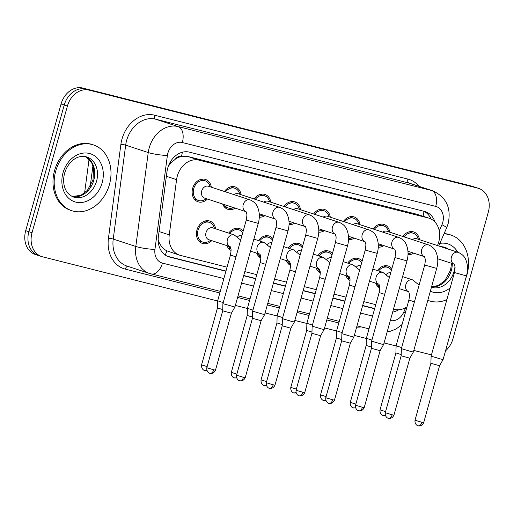 <?xml version="1.0" encoding="UTF-8"?>
<svg xmlns="http://www.w3.org/2000/svg" width="514" height="514" viewBox="0 0 514 514"><rect width="100%" height="100%" fill="white"/><g stroke="black" fill="none" stroke-linecap="round" stroke-linejoin="round"><path stroke-width="0.77" d="M211.729 240.655A11.777 9.406 -71.8 0 1 202.426 243.437A11.777 9.406 -71.8 0 1 196.965 229.944A11.777 9.406 -71.8 0 1 209.763 221.059A11.777 9.406 -71.8 0 1 215.617 228.807M231.024 250.453A11.777 9.406 -71.8 0 1 226.944 245.647M260.765 257.951A11.777 9.406 -71.8 0 1 256.685 253.145M290.506 265.455A11.777 9.406 -71.8 0 1 286.426 260.643M320.248 272.953A11.777 9.406 -71.8 0 1 316.168 268.141M349.989 280.451A11.777 9.406 -71.8 0 1 345.909 275.645M379.73 287.949A11.777 9.406 -71.8 0 1 375.65 283.143M207.431 199.034A11.777 9.406 -71.8 0 1 198.128 201.816A11.777 9.406 -71.8 0 1 192.666 188.323A11.777 9.406 -71.8 0 1 205.465 179.437A11.777 9.406 -71.8 0 1 211.318 187.186M235.206 208.144A11.777 9.406 -71.8 0 1 227.869 209.314A11.777 9.406 -71.8 0 1 222.646 204.026M264.948 215.642A11.777 9.406 -71.8 0 1 259.287 217.159M294.689 223.14A11.777 9.406 -71.8 0 1 289.029 224.657M324.43 230.638A11.777 9.406 -71.8 0 1 318.77 232.155M354.172 238.143A11.777 9.406 -71.8 0 1 348.511 239.659M383.913 245.641A11.777 9.406 -71.8 0 1 378.253 247.157M413.661 253.139A11.777 9.406 -71.8 0 1 407.994 254.655M437.453 245.57L437.517 245.429A20.778 16.596 108.2 0 0 438.731 242.017A20.778 16.596 108.2 0 0 429.1 218.212A20.778 16.596 108.2 0 0 428.207 217.955L198.989 160.156A20.778 16.596 108.2 0 0 176.578 179.637L169.254 234.885A20.778 16.596 108.2 0 0 179.611 255.156A20.778 16.596 108.2 0 0 180.504 255.413L227.059 267.151M175.383 159.147A20.778 16.596 -71.8 0 1 181.744 156.397L181.461 156.327A6.926 5.532 108.2 0 0 175.383 159.147L171.246 162.687L168.335 166.176M158.183 240.192L159.25 242.704C161.107 246.508 163.625 249.213 166.812 250.826L179.611 255.156M429.1 218.212L417.092 214.312L187.873 156.513L181.744 156.397M393.506 309.12L394.572 309.389A20.778 16.596 108.2 0 0 406.992 306.832M244.799 271.623L256.801 274.649M274.54 279.121L286.542 282.147M304.282 286.626L316.283 289.652M334.023 294.124L346.025 297.15M363.764 301.622L375.766 304.648M347.695 263.11A11.777 9.406 -71.8 0 1 358.47 258.555A11.777 9.406 -71.8 0 1 362.132 261.112M317.954 255.606A11.777 9.406 -71.8 0 1 328.729 251.057A11.777 9.406 -71.8 0 1 332.391 253.614M288.213 248.108A11.777 9.406 -71.8 0 1 298.987 243.559A11.777 9.406 -71.8 0 1 302.65 246.11M258.471 240.61A11.777 9.406 -71.8 0 1 269.246 236.054A11.777 9.406 -71.8 0 1 272.908 238.612M228.73 233.112A11.777 9.406 -71.8 0 1 239.505 228.557A11.777 9.406 -71.8 0 1 243.167 231.114M377.437 270.608A11.777 9.406 -71.8 0 1 388.211 266.053A11.777 9.406 -71.8 0 1 391.874 268.61M373.145 228.987A11.777 9.406 -71.8 0 1 383.913 224.432A11.777 9.406 -71.8 0 1 389.766 232.187M343.403 221.489A11.777 9.406 -71.8 0 1 354.172 216.934A11.777 9.406 -71.8 0 1 360.025 224.682M313.656 213.985A11.777 9.406 -71.8 0 1 324.43 209.436A11.777 9.406 -71.8 0 1 330.284 217.184M283.914 206.487A11.777 9.406 -71.8 0 1 294.689 201.938A11.777 9.406 -71.8 0 1 300.542 209.686M254.173 198.989A11.777 9.406 -71.8 0 1 264.948 194.433A11.777 9.406 -71.8 0 1 270.801 202.188M224.432 191.491A11.777 9.406 -71.8 0 1 235.206 186.935A11.777 9.406 -71.8 0 1 241.06 194.69M402.886 236.485A11.777 9.406 -71.8 0 1 413.654 231.93A11.777 9.406 -71.8 0 1 419.508 239.685M217.653 300.973L42.559 256.82A20.778 16.596 -71.8 0 1 41.666 256.563A20.778 16.596 -71.8 0 1 32.035 232.758L67.405 106.077L64.237 105.036A20.778 16.596 -71.8 0 1 85.928 89.095L474.608 187.102A20.778 16.596 -71.8 0 1 475.501 187.359A20.778 16.596 -71.8 0 0 474.608 187.102L85.928 89.095A20.778 16.596 -71.8 0 0 64.237 105.036L28.868 231.718L64.237 105.036L61.07 103.995A20.778 16.596 -71.8 0 1 82.76 88.055L471.441 186.062A20.778 16.596 -71.8 0 1 472.334 186.319L478.669 188.394A20.778 16.596 -71.8 0 1 488.3 212.205L452.93 338.887A20.778 16.596 -71.8 0 1 445.535 350.824M39.392 255.779A20.778 16.596 -71.8 0 1 38.499 255.522A20.778 16.596 -71.8 0 1 28.868 231.718A20.778 16.596 -71.8 0 0 38.499 255.522L35.331 254.481A20.778 16.596 -71.8 0 1 25.7 230.677L61.07 103.995M435.024 222.106A20.778 16.596 108.2 0 0 425.438 211.691A20.778 16.596 108.2 0 0 424.551 211.434L189.415 152.144A20.778 16.596 108.2 0 0 166.999 171.625L158.396 236.543A20.778 16.596 108.2 0 0 168.753 256.814A20.778 16.596 108.2 0 0 169.646 257.071L225.909 271.257M423.722 211.228A20.778 16.596 -71.8 0 1 431.105 219.054M431.458 354.878A20.778 16.596 -71.8 0 1 431.24 354.827L413.809 350.432M67.405 106.077A20.778 16.596 -71.8 0 1 89.095 90.13L477.782 188.137A20.778 16.596 -71.8 0 1 478.669 188.394M396.101 345.967L384.067 342.934M366.36 338.469L354.326 335.43M336.619 330.965L324.585 327.932M306.877 323.467L294.843 320.434M277.136 315.969L265.102 312.936M247.395 308.471L235.361 305.432M392.683 312.082A20.778 16.596 108.2 0 0 398.684 309.775M243.649 275.729L255.651 278.755M273.397 283.227L285.392 286.253M303.138 290.731L315.133 293.757M332.879 298.229L344.875 301.255M362.621 305.727L374.616 308.753M374.68 308.528L362.678 305.502M344.939 301.031L332.937 298.004M315.198 293.533L303.196 290.506M285.456 286.028L273.454 283.008M255.715 278.53L243.713 275.504M225.974 271.032L167.301 256.235M394.431 309.357A20.778 16.596 -71.8 0 1 393.287 309.903M418.48 239.344L417.638 237.449A10.389 8.295 108.2 0 0 413.224 233.247A10.389 8.295 108.2 0 0 404.017 236.858M454.305 264.215L454.903 266.419C455.25 266.76 455.096 268.803 454.447 272.548L466.455 275.902C468.151 269.811 467.824 264.157 465.478 258.947C465.292 258.619 463.846 254.706 458.192 252.368L416.681 238.753A6.232 4.979 108.2 0 0 412.446 239.62M466.455 275.902L443.107 359.511L440.671 359.003L431.098 356.157L454.447 272.548M418.133 425.778A4.504 2.705 -75.8 0 0 418.242 425.81A4.504 2.705 -75.8 0 0 421.917 422.29L423.684 422.656L439.579 365.717L430.905 363.295L431.098 356.163M408.032 253.28A10.389 8.295 108.2 0 0 412.042 252.612M391.43 270.191A10.389 8.295 108.2 0 0 387.781 267.37A10.389 8.295 108.2 0 0 378.567 270.981M390.717 272.748A6.232 4.979 108.2 0 0 386.393 274.27M401.659 347.58L396.108 345.813L408.881 300.073C409.529 296.321 409.684 294.278 409.337 293.944L408.739 291.74M401.196 354.57L395.915 352.945L396.108 345.813M377.27 283.67A10.389 8.295 108.2 0 0 379.557 286.24M388.738 231.846L387.897 229.951A10.389 8.295 108.2 0 0 383.483 225.749A10.389 8.295 108.2 0 0 374.276 229.36M424.564 256.717L425.162 258.921C425.508 259.255 425.354 261.298 424.705 265.051L436.714 268.404C438.41 262.307 438.082 256.659 435.737 251.449C435.551 251.121 434.105 247.208 428.451 244.87L386.939 231.255A6.232 4.979 108.2 0 0 382.705 232.122M436.714 268.404L413.365 352.013L410.93 351.505L401.357 348.659L424.705 265.051M388.391 418.28A4.504 2.705 -75.8 0 0 388.5 418.312A4.504 2.705 -75.8 0 0 392.176 414.785L393.936 415.158L409.838 358.213L401.164 355.797L401.357 348.659M378.291 245.776A10.389 8.295 108.2 0 0 382.3 245.107M358.997 224.348L358.155 222.453A10.389 8.295 108.2 0 0 353.741 218.251A10.389 8.295 108.2 0 0 344.534 221.855M394.823 249.219L395.42 251.423C395.767 251.757 395.613 253.8 394.964 257.553L406.972 260.9C408.669 254.809 408.341 249.161 405.996 243.951C405.809 243.617 404.364 239.71 398.71 237.372L357.198 223.757A6.232 4.979 108.2 0 0 352.964 224.624M406.972 260.9L383.624 344.515L381.189 344.007L371.616 341.161L394.964 257.553M358.65 410.776A4.504 2.705 -75.8 0 0 358.759 410.808A4.504 2.705 -75.8 0 0 362.434 407.287L364.195 407.653L380.097 350.715L371.423 348.293L371.616 341.161M348.55 238.278A10.389 8.295 108.2 0 0 352.559 237.609M329.256 216.85L328.414 214.955A10.389 8.295 108.2 0 0 324 210.753A10.389 8.295 108.2 0 0 314.793 214.357M365.081 241.715L365.679 243.919C366.026 244.259 365.872 246.302 365.223 250.048L377.225 253.402C378.927 247.311 378.6 241.657 376.254 236.453C376.068 236.119 374.622 232.206 368.968 229.874L327.457 216.259A6.232 4.979 108.2 0 0 323.222 217.12M377.225 253.402L353.883 337.017L351.441 336.509L341.874 333.663L365.223 250.048M328.909 403.278A4.504 2.705 -75.8 0 0 329.018 403.31A4.504 2.705 -75.8 0 0 332.693 399.789L334.453 400.155L350.355 343.217L341.681 340.795L341.874 333.663M318.808 230.78A10.389 8.295 108.2 0 0 322.818 230.111M299.514 209.346L298.673 207.45A10.389 8.295 108.2 0 0 294.259 203.248A10.389 8.295 108.2 0 0 285.052 206.859M335.34 234.217L335.938 236.421C336.284 236.761 336.13 238.804 335.475 242.55L347.483 245.904C349.186 239.813 348.858 234.159 346.513 228.948C346.327 228.621 344.881 224.708 339.227 222.369L297.715 208.761A6.232 4.979 108.2 0 0 293.481 209.622M347.483 245.904L324.141 329.519L321.7 329.005L312.133 326.159L335.475 242.55M299.167 395.78A4.504 2.705 -75.8 0 0 299.276 395.812A4.504 2.705 -75.8 0 0 302.952 392.291L304.712 392.657L320.614 335.719L311.94 333.297L312.133 326.165M289.061 223.282A10.389 8.295 108.2 0 0 293.076 222.613M361.689 262.693A10.389 8.295 108.2 0 0 358.04 259.872A10.389 8.295 108.2 0 0 348.826 263.476M360.976 265.243A6.232 4.979 108.2 0 0 356.652 266.772M371.918 340.082L366.366 338.308L379.139 292.575C379.788 288.823 379.942 286.78 379.595 286.446L378.998 284.242M371.455 347.072L366.174 345.447L366.366 338.315M347.528 276.172A10.389 8.295 108.2 0 0 349.816 278.742M331.948 255.188A10.389 8.295 108.2 0 0 328.298 252.374A10.389 8.295 108.2 0 0 319.085 255.978M331.234 257.745A6.232 4.979 108.2 0 0 326.91 259.268M342.176 332.577L336.625 330.81L349.398 285.071C350.047 281.325 350.201 279.282 349.854 278.941L349.257 276.738M341.714 339.574L336.432 337.949L336.625 330.817M317.787 268.674A10.389 8.295 108.2 0 0 320.074 271.244M302.206 247.69A10.389 8.295 108.2 0 0 298.557 244.87A10.389 8.295 108.2 0 0 289.343 248.48M301.493 250.247A6.232 4.979 108.2 0 0 297.163 251.77M312.435 325.079L306.884 323.312L319.657 277.573C320.306 273.827 320.46 271.784 320.113 271.443L319.515 269.24M311.972 332.076L306.691 330.444L306.884 323.312M288.046 261.176A10.389 8.295 108.2 0 0 290.333 263.746M443.967 233.928A34.631 27.66 -71.8 0 1 450.919 235.039A34.631 27.66 -71.8 0 1 466.969 274.714A34.631 27.66 -71.8 0 1 465.735 278.472M444.122 233.581A34.631 27.66 -71.8 0 1 449.731 234.647L450.919 235.039M446.884 299.617A34.631 27.66 -71.8 0 1 429.338 300.857A34.631 27.66 -71.8 0 1 427.809 300.292M429.338 300.857L428.149 300.465A34.631 27.66 -71.8 0 1 427.796 300.343M55.743 171.021A34.631 27.66 -71.8 0 1 93.375 144.884A34.631 27.66 -71.8 0 1 109.431 184.558A34.631 27.66 -71.8 0 1 71.793 210.701A34.631 27.66 -71.8 0 1 55.743 171.021M71.793 210.701L70.604 210.31A34.631 27.66 -71.8 0 1 54.555 170.635A34.631 27.66 -71.8 0 1 92.186 144.492L93.375 144.884M269.773 201.848L268.931 199.952A10.389 8.295 108.2 0 0 264.517 195.75A10.389 8.295 108.2 0 0 255.304 199.361M305.599 226.719L306.19 228.923C306.543 229.263 306.389 231.306 305.734 235.052L317.742 238.406C319.445 232.309 319.117 226.661 316.772 221.45C316.585 221.123 315.14 217.21 309.486 214.871L267.974 201.257A6.232 4.979 108.2 0 0 263.74 202.124M317.742 238.406L294.4 322.015L291.958 321.507L282.392 318.661L305.734 235.052M269.426 388.282A4.504 2.705 -75.8 0 0 269.535 388.314A4.504 2.705 -75.8 0 0 273.21 384.793L274.971 385.159L290.873 328.221L282.199 325.792M259.319 215.777A10.389 8.295 108.2 0 0 263.335 215.115M240.032 194.35L239.19 192.454A10.389 8.295 108.2 0 0 234.776 188.252A10.389 8.295 108.2 0 0 225.562 191.857M275.857 219.221L276.448 221.425C276.802 221.759 276.648 223.802 275.992 227.554L288.001 230.908C289.703 224.811 289.376 219.163 287.03 213.952C286.844 213.618 285.398 209.712 279.744 207.373L238.233 193.759A6.232 4.979 108.2 0 0 233.998 194.626M288.001 230.908L264.659 314.517L262.217 314.009L252.65 311.163L275.992 227.554M239.685 380.784A4.504 2.705 -75.8 0 0 239.794 380.81A4.504 2.705 -75.8 0 0 243.469 377.289L245.229 377.655L261.131 320.717L252.458 318.294L252.65 311.163M224.265 204.553A10.389 8.295 108.2 0 0 228.3 207.997A10.389 8.295 108.2 0 0 233.594 207.611M210.284 186.852L209.449 184.956A10.389 8.295 108.2 0 0 205.035 180.755A10.389 8.295 108.2 0 0 193.746 188.593A10.389 8.295 108.2 0 0 198.558 200.499A10.389 8.295 108.2 0 0 204.604 199.728L206.403 198.693M208.491 186.261A6.232 4.979 108.2 0 0 201.719 190.964A6.232 4.979 108.2 0 0 204.604 198.108L245.898 211.646A6.232 4.979 108.2 0 1 243.225 204.578A6.232 4.979 108.2 0 1 249.425 199.734A6.232 4.979 108.2 0 1 250.003 199.875L208.491 186.261M246.251 220.056L258.259 223.404L234.917 307.019L222.909 303.665L246.251 220.056C246.906 216.304 247.054 214.261 246.707 213.927L246.116 211.723M209.943 373.28A4.504 2.705 -75.8 0 0 210.053 373.312A4.504 2.705 -75.8 0 0 213.728 369.791L215.488 370.157L231.39 313.219L222.716 310.797L222.909 303.665M272.465 240.192A10.389 8.295 108.2 0 0 268.816 237.372A10.389 8.295 108.2 0 0 259.602 240.982M271.752 242.749A6.232 4.979 108.2 0 0 267.421 244.272M282.694 317.581L277.142 315.814L289.909 270.075C290.564 266.329 290.718 264.286 290.371 263.945L289.774 261.742M282.231 324.572L276.95 322.946L277.142 315.814M258.298 253.672A10.389 8.295 108.2 0 0 260.592 256.242M242.724 232.694A10.389 8.295 108.2 0 0 239.074 229.874A10.389 8.295 108.2 0 0 229.861 233.478M242.01 235.251A6.232 4.979 108.2 0 0 237.68 236.774M252.952 310.083L247.401 308.316L260.168 262.577C260.823 258.825 260.977 256.782 260.63 256.447L260.033 254.244M252.49 317.074L247.208 315.448L247.401 308.316M228.557 246.174A10.389 8.295 108.2 0 0 230.85 248.744M214.582 228.473L213.747 226.578A10.389 8.295 108.2 0 0 209.333 222.376A10.389 8.295 108.2 0 0 198.038 230.214A10.389 8.295 108.2 0 0 202.857 242.12A10.389 8.295 108.2 0 0 208.902 241.349L210.701 240.314M212.79 227.882A6.232 4.979 108.2 0 0 206.011 232.585A6.232 4.979 108.2 0 0 208.902 239.73L230.073 246.669A6.232 4.979 108.2 0 1 227.4 239.601A6.232 4.979 108.2 0 1 233.6 234.757A6.232 4.979 108.2 0 1 234.178 234.898L212.79 227.882M223.211 302.579L217.66 300.812L230.426 255.079C231.082 251.327 231.236 249.284 230.882 248.949L230.291 246.746M222.748 309.576L217.467 307.95L217.66 300.818M169.954 162.604A20.778 2.853 7.5 0 0 171.246 162.687M423.061 216.233A20.778 12.484 -75.8 0 0 423.909 211.318M165.187 255.015A20.778 12.484 -75.8 0 0 166.812 250.826M158.357 242.64A20.778 2.853 7.5 0 0 159.25 242.704M181.461 156.327A20.778 12.484 -75.8 0 0 182.341 152.234M417.092 214.312L428.207 217.955M159.057 231.538L169.254 234.885M166.382 176.289L176.578 179.637M187.873 156.513L198.989 160.156M92.931 165.778L90.181 186.55M82.76 88.055L89.095 90.13M471.441 186.062L477.782 188.137M25.7 230.677L32.035 232.758M439.252 230.85L441.931 224.721A13.852 11.064 108.2 0 0 442.74 222.446A13.852 11.064 108.2 0 0 435.724 206.403L182.335 142.513A13.852 11.064 108.2 0 0 167.872 153.14A13.852 11.064 108.2 0 0 167.391 155.491L154.945 249.418A13.852 11.064 108.2 0 0 162.443 263.104L223.866 278.588M154.945 249.418A13.852 1.902 7.5 0 1 135.805 246.469L148.244 152.549A27.705 22.128 -71.8 0 1 149.214 147.833A27.705 22.128 -71.8 0 1 178.133 126.579L431.529 190.469A27.705 22.128 -71.8 0 1 432.717 190.816L410.14 183.408A27.705 22.128 108.2 0 0 408.951 183.068L155.556 119.171A27.705 22.128 108.2 0 0 126.637 140.431A27.705 22.128 108.2 0 0 125.673 145.141L113.228 239.068A27.705 22.128 108.2 0 0 127.035 266.091L149.613 273.499A27.705 22.128 -71.8 0 1 135.805 246.469L113.228 239.068A3.463 0.475 -172.5 0 0 108.441 238.329L120.886 144.402A31.168 24.89 -71.8 0 1 154.508 115.187L407.904 179.084A3.463 2.082 -75.8 0 0 408.951 183.068L431.529 190.469A13.852 8.327 104.2 0 1 435.724 206.403M120.886 144.402A3.463 0.475 -172.5 0 1 125.673 145.141L148.244 152.549A13.852 1.902 7.5 0 0 167.391 155.491M407.904 179.084A31.168 24.89 -71.8 0 1 418.994 186.312M361.143 326.891A31.168 24.89 -71.8 0 1 356.652 327.097M338.816 322.959L326.82 319.933M309.075 315.461L297.073 312.435M279.333 307.957L267.331 304.93M249.592 300.459L237.59 297.433M219.851 292.961L125.307 269.124A31.168 24.89 -71.8 0 1 108.441 238.329M182.335 142.513A13.852 8.327 104.2 0 0 178.133 126.579L155.556 119.171A3.463 2.082 -75.8 0 1 154.508 115.187M150.795 273.84A27.705 22.128 -71.8 0 1 149.613 273.499L220.294 291.38M390.312 320.556A13.852 11.064 108.2 0 0 403.741 312.152L405.719 307.623M241.606 283.066L253.608 286.092M271.347 290.564L283.349 293.59M301.088 298.062L313.09 301.088M330.83 305.56L342.832 308.586M360.571 313.065L372.573 316.091M127.896 266.374A3.463 2.082 -75.8 0 0 125.307 269.124M162.443 263.104A13.852 8.327 104.2 0 1 151.135 273.936M403.741 312.152A13.852 0.989 23.6 0 1 405.283 312.949M441.931 224.721A13.852 0.989 23.6 0 1 446.705 227.67L438.705 245.981M167.885 256.492L169.646 257.071M458.192 252.368A6.232 4.979 108.2 0 0 457.621 252.226A6.232 4.979 108.2 0 0 451.421 257.077A6.232 4.979 108.2 0 0 454.08 264.132L437.69 258.767M421.917 422.29L415.01 420.234L430.905 363.295M383.142 415.428A4.504 2.705 -75.8 0 0 383.251 415.46A4.504 2.705 -75.8 0 0 385.198 414.862M402.584 276.603L412.626 279.892A6.232 4.979 108.2 0 0 412.055 279.751A6.232 4.979 108.2 0 0 405.854 284.595A6.232 4.979 108.2 0 0 408.514 291.656M414.432 301.84L408.881 300.073M385.584 411.592L380.013 409.883L395.915 352.945M428.451 244.87A6.232 4.979 108.2 0 0 427.879 244.728A6.232 4.979 108.2 0 0 421.679 249.573A6.232 4.979 108.2 0 0 424.339 256.634L407.949 251.269M392.176 414.785L385.269 412.736L401.164 355.791M398.71 237.372A6.232 4.979 108.2 0 0 398.138 237.23A6.232 4.979 108.2 0 0 391.938 242.075A6.232 4.979 108.2 0 0 394.598 249.136M362.434 407.287L355.527 405.231L371.423 348.293M368.968 229.874A6.232 4.979 108.2 0 0 368.397 229.726A6.232 4.979 108.2 0 0 362.197 234.577A6.232 4.979 108.2 0 0 364.856 241.638M332.693 399.789L325.786 397.733L341.681 340.795M339.227 222.369A6.232 4.979 108.2 0 0 338.655 222.228A6.232 4.979 108.2 0 0 332.449 227.079A6.232 4.979 108.2 0 0 335.115 234.133M302.952 392.291L296.045 390.235L311.94 333.297M353.401 407.93A4.504 2.705 -75.8 0 0 353.51 407.962A4.504 2.705 -75.8 0 0 355.457 407.364M372.843 269.098L382.885 272.394A6.232 4.979 108.2 0 0 382.313 272.253A6.232 4.979 108.2 0 0 376.113 277.097A6.232 4.979 108.2 0 0 378.773 284.158M384.69 294.342L379.139 292.575M355.842 404.088L350.272 402.385L366.174 345.447M323.659 400.432A4.504 2.705 -75.8 0 0 323.769 400.464A4.504 2.705 -75.8 0 0 325.715 399.866M343.101 261.6L353.144 264.896A6.232 4.979 108.2 0 0 352.572 264.749A6.232 4.979 108.2 0 0 346.372 269.599A6.232 4.979 108.2 0 0 349.032 276.661L339.748 273.621M354.949 286.838L349.398 285.071M326.101 396.59L320.53 394.887L336.432 337.949M293.918 392.934A4.504 2.705 -75.8 0 0 294.027 392.959A4.504 2.705 -75.8 0 0 295.974 392.368M313.36 254.102L323.402 257.392A6.232 4.979 108.2 0 0 322.831 257.251A6.232 4.979 108.2 0 0 316.63 262.101A6.232 4.979 108.2 0 0 319.29 269.156M325.208 279.34L319.657 277.573M296.36 389.092L290.789 387.389L306.691 330.444M440.312 246.508L444.334 247.106A21.113 16.859 -71.8 0 1 448.157 249.078M454.954 266.798A21.113 16.859 -71.8 0 1 454.113 271.296A21.113 16.859 -71.8 0 1 431.432 287.307M439.83 243.398A25.27 20.181 -71.8 0 1 457.775 252.233M452.301 263.56A21.113 16.859 -71.8 0 1 451.343 270.383A21.113 16.859 -71.8 0 1 431.535 286.947M442.959 246.746A21.113 16.859 -71.8 0 1 445.381 248.166M450.168 287.866A25.27 20.181 -71.8 0 1 430.346 291.194M86.789 156.95A21.113 16.859 -71.8 0 1 96.574 181.14A21.113 16.859 -71.8 0 1 73.63 197.074C69.184 195.288 66.242 192.127 64.796 187.597C63.312 183.202 63.254 178.397 64.629 173.192C66.454 167.127 69.596 162.52 74.061 159.359C77.91 156.558 82.15 155.755 86.789 156.95M63.004 172.852A25.27 20.181 -71.8 0 1 89.378 153.468A25.27 20.181 -71.8 0 1 102.17 182.727A25.27 20.181 -71.8 0 1 75.796 202.118A25.27 20.181 -71.8 0 1 63.004 172.852M85.414 156.59A21.113 16.859 -71.8 0 1 93.799 180.228A21.113 16.859 -71.8 0 1 72.313 196.554M309.486 214.871A6.232 4.979 108.2 0 0 308.908 214.73A6.232 4.979 108.2 0 0 302.707 219.574A6.232 4.979 108.2 0 0 305.374 226.635L288.984 221.271M273.21 384.793L266.297 382.737L282.199 325.799L282.392 318.667M279.744 207.373A6.232 4.979 108.2 0 0 279.166 207.232A6.232 4.979 108.2 0 0 272.966 212.076A6.232 4.979 108.2 0 0 275.632 219.137M243.469 377.289L236.556 375.239L252.458 318.294M213.728 369.791L206.814 367.735L222.716 310.797M264.177 385.429A4.504 2.705 -75.8 0 0 264.286 385.461A4.504 2.705 -75.8 0 0 266.226 384.864M283.619 246.604L293.661 249.894A6.232 4.979 108.2 0 0 293.089 249.753A6.232 4.979 108.2 0 0 286.889 254.597A6.232 4.979 108.2 0 0 289.549 261.658L280.265 258.626M295.466 271.842L289.909 270.075M266.618 381.594L261.048 379.885L276.95 322.946M234.435 377.931A4.504 2.705 -75.8 0 0 234.545 377.963A4.504 2.705 -75.8 0 0 236.485 377.366M253.877 239.1L263.92 242.396A6.232 4.979 108.2 0 0 263.348 242.255A6.232 4.979 108.2 0 0 257.141 247.099A6.232 4.979 108.2 0 0 259.808 254.16M265.725 264.344L260.168 262.577M236.877 374.096L231.306 372.387L247.208 315.448M204.694 370.433A4.504 2.705 -75.8 0 0 204.803 370.465A4.504 2.705 -75.8 0 0 206.744 369.868M235.984 256.846L230.426 255.079M207.136 366.591L201.565 364.889L217.467 307.95M84.585 193.013L89.063 159.224M446.705 227.67L448.163 223.571C451.459 207.997 446.313 197.074 432.717 190.816M41.666 256.563L38.499 255.522M238.033 295.852L250.035 298.878M267.775 303.35L279.777 306.376M297.516 310.848L309.518 313.874M327.257 318.346L339.259 321.372M356.999 325.85L369.001 328.876M387.158 331.864L390.724 331.157L396.23 328.889L402.051 324.527M423.684 422.656C421.596 427.07 417.535 425.81 418.499 425.868L417.818 425.682C418.672 426.125 414.515 425.129 415.01 420.234M413.224 233.247L409.022 231.872M439.579 365.717L443.107 359.511M385.371 415.479L382.827 415.331C383.682 415.775 379.525 414.779 380.013 409.883M387.781 267.37L383.572 265.989M419.116 285.071L412.626 279.892M379.615 286.561L377.103 285.733M399.23 288.617L408.521 291.669M393.936 415.158C391.848 419.572 387.794 418.312 388.757 418.364L388.076 418.178C388.931 418.627 384.774 417.631 385.269 412.736M383.483 225.749L379.281 224.367M409.838 358.213L413.365 352.013M364.195 407.653C362.107 412.074 358.052 410.808 359.016 410.866L358.335 410.68C359.19 411.123 355.033 410.127 355.527 405.231M353.741 218.251L349.539 216.869M378.208 243.764L394.604 249.149M380.097 350.715L383.624 344.515M334.453 400.155C332.365 404.569 328.311 403.31 329.275 403.368L328.594 403.182C329.448 403.625 325.291 402.629 325.786 397.733M324 210.753L319.798 209.371M348.466 236.267L364.863 241.644M350.355 343.217L353.883 337.017M304.712 392.657C302.624 397.071 298.57 395.812 299.533 395.87L298.852 395.684C299.707 396.127 295.55 395.131 296.045 390.235M294.259 203.248L290.05 201.873M318.725 228.769L335.122 234.146M320.614 335.719L324.141 329.519M355.63 407.981L353.086 407.833C353.934 408.277 349.783 407.281 350.272 402.385M358.04 259.872L353.831 258.491M389.374 277.573L382.885 272.394M349.873 279.057L347.361 278.235M369.489 281.119L378.779 284.165M325.889 400.483L323.345 400.335C324.193 400.779 320.042 399.783 320.53 394.887M328.298 252.374L324.09 250.993M359.633 270.068L353.144 264.896M320.126 271.559L317.62 270.737M296.148 392.985L293.603 392.831C294.451 393.281 290.301 392.278 290.789 387.389M298.557 244.87L294.349 243.495M329.885 262.57L323.402 257.392M290.384 264.061L287.872 263.239M310.006 266.123L319.297 269.169M431.548 286.902L438.519 285.431L444.957 280.49L450.56 270.081L451.549 263.309M445.156 248.095L442.914 246.739M72.268 196.534L80.981 195.275L87.419 190.334L93.015 179.926L93.542 168.084L91.665 162.79L85.369 156.584M274.971 385.159C272.883 389.573 268.828 388.314 269.792 388.366L269.111 388.186C269.959 388.629 265.809 387.633 266.297 382.737M264.517 195.75L260.309 194.376M290.873 328.221L294.4 322.015M245.229 377.655C243.141 382.075 239.087 380.816 240.051 380.868L239.37 380.681C240.218 381.131 236.067 380.129 236.556 375.239M234.776 188.252L230.568 186.871M228.3 207.997L224.098 206.615M259.242 213.773L275.639 219.15M261.131 320.717L264.659 314.517M215.488 370.157C213.4 374.577 209.346 373.312 210.31 373.37L209.628 373.183C210.477 373.627 206.326 372.631 206.814 367.735M205.035 180.755L200.826 179.373M198.558 200.499L194.356 199.117M258.259 223.404C259.962 217.313 259.634 211.659 257.289 206.455C257.103 206.12 255.657 202.214 250.003 199.875M231.39 313.219L234.917 307.019M266.406 385.481L263.862 385.333C264.71 385.776 260.553 384.78 261.048 379.885M268.816 237.372L264.607 235.997M300.144 255.072L293.661 249.894M260.643 256.563L258.131 255.741M236.665 377.983L234.121 377.835C234.969 378.278 230.812 377.282 231.306 372.387M239.074 229.874L234.866 228.492M270.403 247.575L263.92 242.396M230.902 249.065L228.389 248.236M250.524 251.121L259.814 254.173M206.924 370.485L204.379 370.337C205.227 370.78 201.07 369.784 201.565 364.889M209.333 222.376L205.125 220.994M240.661 240.07L234.178 234.898M202.857 242.12L198.648 240.738"/></g></svg>
